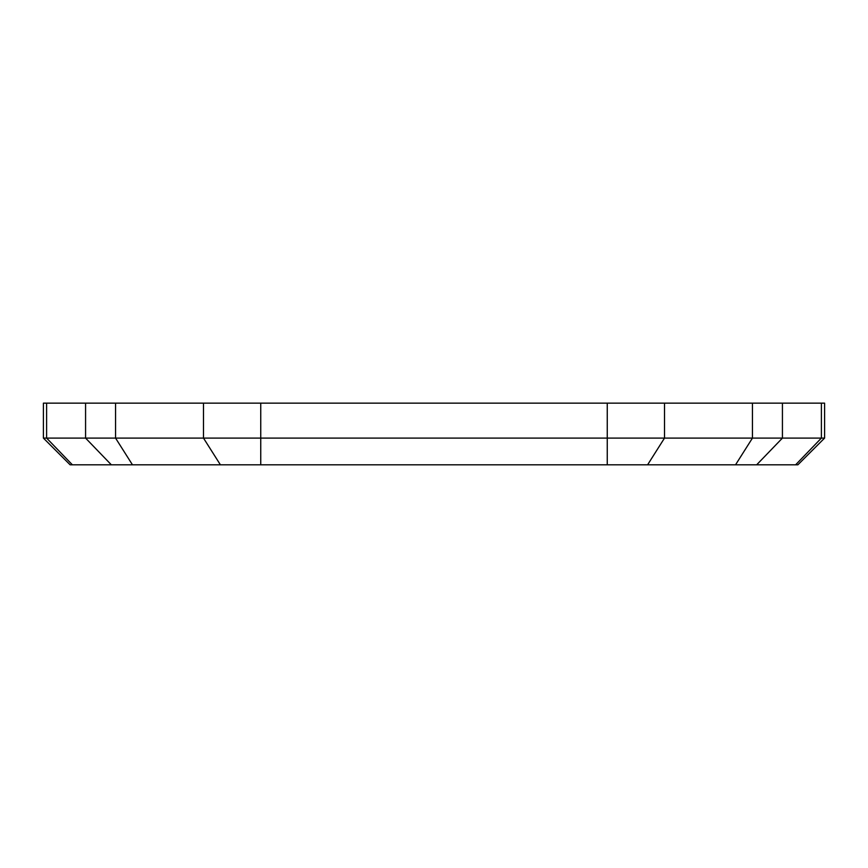 <?xml version="1.0" encoding="UTF-8"?>
<svg xmlns="http://www.w3.org/2000/svg" width="868" height="868" viewBox="0 0 868 868"><rect width="100%" height="100%" fill="white"/><g stroke="black" fill="none" stroke-linecap="round" stroke-linejoin="round"><path stroke-width="1.3" d="M43.476 438.166L70.124 464.814L43.4 438.09L821.388 438.09L821.388 403.153L824.6 403.153L824.6 438.09L797.876 464.814L70.785 464.814M821.388 403.153L43.4 403.153L43.4 438.09M72.717 464.814L75.993 464.814M795.62 464.814L821.388 438.09L824.6 438.09M756.657 464.814L782.426 438.09L782.426 403.153M752.447 403.153L752.447 438.09L735.532 464.814M647.593 464.814L664.508 438.09L664.508 403.153M607.253 403.153L607.253 464.814M260.747 464.814L260.747 403.153M203.492 403.153L203.492 438.09L220.407 464.814M132.468 464.814L115.552 438.09L115.552 403.153M85.574 403.153L85.574 438.09L111.343 464.814M72.38 464.814L46.612 438.09L46.612 403.153"/></g></svg>
